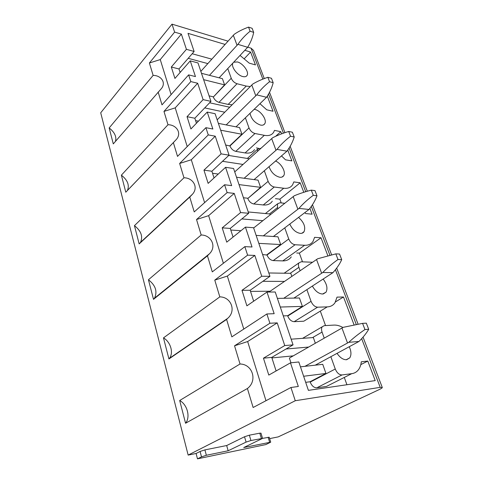 <?xml version="1.0" encoding="UTF-8"?>
<svg xmlns="http://www.w3.org/2000/svg" width="483" height="483" viewBox="0 0 483 483"><rect width="100%" height="100%" fill="white"/><g stroke="black" fill="none" stroke-linecap="round" stroke-linejoin="round"><path stroke-width="0.72" d="M115.455 141.398C116.747 136.755 114.652 132.276 109.164 127.947L113.294 143.898L161.539 88.407C166.436 82.195 160.61 75.294 153.129 75.402L149.398 62.989L160.259 59.584L181.36 34.106L174.617 32.107L149.398 62.989M109.164 127.947L153.129 75.402M174.617 32.107L172.008 24.15L228.03 41.17M196.086 453.483L200.089 451.466L204.913 449.89L226.678 445.537L244.531 436.753L249.355 435.177L250.925 440.52L262.559 438.407L243.74 447.548L270.715 442.156L265.843 444.577L197.481 458.85L196.086 453.483L188.153 455.089L100.706 112.793L172.008 24.15M188.153 455.089L295.27 400.727L290.941 387.499L253.122 407.507L247.405 388.519L185.569 423.259L179.682 400.504L240.027 364.001L234.545 345.798L247.652 341.547L277.218 322.879L269.906 323.248L234.545 345.798M269.906 323.248L266.87 313.968L231.852 336.862L226.599 319.42L168.935 358.966L163.483 337.883L219.813 296.876L214.766 280.116L227.354 276.071L254.825 255.422L247.616 255.151L214.766 280.116M247.616 255.151L244.833 246.638L212.291 271.887L207.449 255.809L153.509 299.345L148.444 279.754L201.188 235.004L196.527 219.524L208.632 215.66L234.237 193.405L227.143 192.59L196.527 219.524M227.143 192.59L224.577 184.754L194.232 211.916L189.759 197.052L139.164 243.897L134.443 225.652L183.963 177.792L179.64 163.453L191.304 159.752L215.249 136.188L208.264 134.914L179.64 163.453M208.264 134.914L205.897 127.681L177.521 156.401L173.367 142.612L125.791 192.204L121.384 175.166L167.987 124.741L163.972 111.416L175.226 107.872L197.674 83.245L190.809 81.579L163.972 111.416M190.809 81.579L188.611 74.877L162.004 104.865L158.14 92.036M171.109 94.596L160.259 59.584M277.218 322.879L284.747 345.556L293.06 344.88L275.225 291.992L266.99 292.064L246.891 305.842L241.977 290.319L250.158 290.265L269.943 276.318L253.551 227.716L245.43 227.119L226.738 242.152L222.21 227.849L230.264 228.417L248.691 213.293L233.579 168.489L225.579 167.317L208.137 183.377L203.953 170.143L211.88 171.248L229.087 155.164L215.116 113.722L207.237 112.068L190.918 128.955L187.036 116.687L194.83 118.238L210.956 101.382L197.994 62.941L190.248 60.87L174.931 78.433L171.32 67.022L178.982 68.96L194.13 51.476L188.014 33.351L225.096 44.43M266.87 313.968L274.169 313.69L266.99 292.064M244.833 246.638L252.023 246.988L245.43 227.119M269.943 276.318L261.732 276.228L254.825 255.422M224.577 184.754L231.659 185.635L225.579 167.317M248.691 213.293L240.594 212.55L234.237 193.405M205.897 127.681L212.864 129.009L207.237 112.068M229.087 155.164L221.117 153.878L215.249 136.188M180.117 72.486L178.982 68.96M196.442 123.243L194.83 118.238M214.035 177.949L211.88 171.248M233.054 237.075L230.264 228.417M253.672 301.193L250.158 290.265M276.107 370.95L271.748 357.39L293.06 344.88M330.861 356.702L335.268 369.018C336.953 372.924 339.211 374.899 342.036 374.941L351.733 373.673C354.613 373.268 356.913 371.886 358.627 369.531C360.089 367.46 360.976 364.882 361.29 361.797L367.792 361.049L375.213 380.604L308.396 390.361L298.82 361.966L290.482 362.848L268.796 375.074L263.452 358.181L271.748 357.39M203.633 79.671L224.595 84.875L222.409 78.651L201.489 73.307M224.595 84.875L213.305 97.053C214.464 99.752 216.354 101.515 218.98 102.354L228.169 104.419L232.148 104.769M218.98 102.354L237.032 83.74C234.382 82.828 232.45 80.999 231.236 78.258L227.771 68.568M192.168 53.74L211.826 59.161M188.201 58.316L207.829 63.599M171.32 67.022L186.414 49.32L181.36 34.106M188.611 74.877L195.464 76.586L190.248 60.87M209.091 95.857L213.22 96.805M179.845 71.647L180.666 71.858M237.032 83.74L246.264 86.083L250.242 86.548M267.31 96.141L273.04 111.253L266.749 109.81L259.945 103.718M245.382 117.798L249.005 127.923C250.297 130.851 252.289 132.71 254.976 133.501L264.322 135.331C268.765 136.103 271.881 135.065 273.68 132.203L274.465 130.38L280.786 131.672L281.607 133.839M287.759 150.056L291.871 160.887L285.513 159.819L281.504 155.918M247.32 158.454L257.717 149.06L260.971 148.263M257.717 149.06L257.475 151.414M264.334 170.753L268.125 181.354C269.496 184.482 271.549 186.378 274.272 187.024L283.732 188.249C287.862 188.708 290.838 187.519 292.668 184.693L293.803 181.91L300.185 182.803L303.783 192.3M309.875 208.36L312.084 214.186L305.673 213.558L304.833 212.647M265.39 213.552L277.544 203.826L279.959 202.788L284.741 203.313M277.544 203.826L277.508 207.575L277.918 208.722M284.765 227.867L288.743 238.982C290.211 242.345 292.324 244.265 295.089 244.748L304.64 245.267C308.414 245.412 311.215 244.114 313.044 241.367L314.596 237.334L321.032 237.763L327.866 255.797M312.549 262.251L301.235 261.78L298.971 262.897C298.295 264.02 298.265 265.499 298.886 267.328L300.112 270.752M306.874 289.649L311.052 301.338C312.622 304.954 314.807 306.904 317.603 307.188L327.239 306.886C330.589 306.735 333.167 305.365 334.973 302.769L337.025 297.117L343.498 297.003L354.117 324.999M342.906 327.492C339.76 325.753 336.766 324.95 333.916 325.095L324.262 325.651L322.197 326.81C321.37 328.132 321.322 329.889 322.052 332.075L324.232 338.16M290.941 387.499L298.325 386.472L290.482 362.848M295.27 400.727L380.206 387.348L361.67 338.661M247.731 47.159L251.057 48.167L253.521 50.401L264.273 78.56M186.414 49.32L194.13 51.476M240.051 55.436L249.24 63.146L255.465 64.909L250.58 52.043L244.833 50.323M337.056 353.345C340.014 357.71 343.202 359.835 346.619 359.726L349.752 357.879C351.479 355.023 351.316 351.304 349.263 346.734M312.374 286.069C315.206 291.062 318.593 293.712 322.529 294.032L326.019 292.209C327.86 288.484 326.9 284.101 323.145 279.053M289.788 224.058C292.336 229.473 295.831 232.583 300.287 233.392C301.984 233.488 303.246 232.915 304.067 231.671C305.793 227.076 303.958 222.319 298.56 217.41M269.055 166.677C271.132 172.346 274.676 175.872 279.693 177.237C281.547 177.472 282.881 176.953 283.702 175.679C286.184 172.141 281.275 163.345 275.582 161.038M250.013 113.324C251.323 119.102 254.843 123.026 260.572 125.097C262.553 125.465 263.953 125.012 264.756 123.733C267.316 120.044 260.669 110.498 254.825 109.436L254.155 109.315M233.011 62.959L232.951 63.068C230.681 66.4 237.165 75.312 242.768 76.543C244.863 77.057 246.306 76.67 247.091 75.396C249.343 72.064 243.027 63.297 237.407 61.939L233.694 62.235M210.956 101.382L203.108 99.625L197.674 83.245M250.58 52.043L244.446 58.534M380.206 387.348L382.295 387.523C382.21 387.964 381.178 388.646 379.197 389.588L278.19 436.898L269.635 438.624M190.115 269.804L189.62 269.792M195.597 120.629L198.428 121.185M139.678 243.426L140.529 242.357C143.113 236.459 141.084 230.892 134.443 225.652M189.759 197.052L192.361 194.341C198.936 187.319 192.91 177.708 183.963 177.792M204.599 202.643L191.304 159.752M239.019 184.603L260.585 187.338L258.061 180.147L236.525 177.225M260.585 187.338L247.797 198.507C249.095 201.574 251.1 203.397 253.81 203.977L263.241 204.961C267.365 205.311 270.377 204.067 272.279 201.212M228.773 155.46L249.3 158.774M222.53 161.298L243.021 164.437M221.117 153.878L203.953 170.143M243.45 197.752L247.701 198.223M212.532 173.276L218.256 174.055M300.185 182.803L279.856 199.159L281.221 202.926M275.443 198.652L279.856 199.159M230.783 230.029L240.951 230.723M168.935 358.966L169.479 358.295C173.808 352.735 170.553 341.922 163.483 337.883M226.599 319.42L227.674 318.357C236.64 310.72 230.946 296.87 219.813 296.876M243.782 329.068L227.354 276.071M291.859 276.391L290.784 273.318L268.814 272.973M280.303 307.043L302.4 306.391L299.448 297.993L277.381 298.385M302.4 306.391L287.645 315.719L287.753 316.057C289.232 319.583 291.364 321.461 294.153 321.684L303.795 321.201L327.239 306.886M262.861 281.311L284.511 281.414M261.732 276.228L241.977 290.319M283.286 315.9L287.645 315.719M250.52 291.382L270.166 291.219M343.498 297.003L335.516 301.881M320.495 311.601L325.548 325.572M367.792 361.049L360.813 364.617M344.288 377.434L346.927 384.734M305.691 382.337L310.086 381.745L310.213 382.107C311.795 385.911 313.992 387.813 316.818 387.813L326.538 386.406L332.582 383.357M265.982 400.703L247.652 341.547M284.747 345.556L263.452 358.181M291.14 339.187L313.346 337.557L315.339 343.238M303.638 376.257L325.953 373.45L310.086 381.745M325.953 373.45L322.747 364.327L300.462 366.832M286.039 349.004L308.661 347.054M185.569 423.259C190.64 417.07 187.313 404.591 179.682 400.504M247.405 388.519C257.789 380.725 252.555 364.104 240.027 364.001M271.917 357.915L293.247 355.862M249.355 435.177L259.788 433.166L261.369 438.437M270.709 442.132L269.212 437.23L262.547 438.371L260.977 433.16L259.788 433.166M362.576 323.369L364.955 329.539L368.698 329.291L366.319 323.157L362.576 323.369L343.196 327.335L289.383 358.072L290.953 362.793M197.481 458.85L201.508 456.864L206.35 455.276L228.139 450.772L246.089 442.102L250.925 440.52M226.678 445.537L228.139 450.772M321.032 237.763L299.357 253.116L302.503 261.822M296.689 253.001L299.357 253.116M262.601 254.559L267.014 255.042C268.397 258.327 270.462 260.174 273.215 260.591L282.754 260.898C286.522 260.959 289.359 259.613 291.267 256.853M240.594 212.55L222.21 227.849M258.834 243.372L280.677 244.549L277.954 236.791L256.141 235.396M241.826 218.926L262.837 220.689M280.677 244.549L266.912 254.734M248.238 211.952L269.943 213.975L270.239 214.814M223.388 263.277L208.632 215.66M207.449 255.809L209.405 253.81C217.072 246.439 211.119 234.937 201.188 235.004M153.509 299.345L154.518 298.15C157.597 291.49 155.574 285.356 148.444 279.754M280.786 131.672L275.642 136.303M256.37 147.919L258.538 148.305M225.658 144.991L229.938 145.981C231.164 148.855 233.108 150.654 235.782 151.366L245.092 152.936C249.518 153.588 252.669 152.465 254.541 149.573M203.108 99.625L187.036 116.687M220.671 130.193L241.941 134.256L239.592 127.572L218.358 123.352M204.714 107.908L224.758 112.207M241.941 134.256L229.848 145.715M209.622 102.782L229.697 107.238M187.223 146.584L175.226 107.872M173.367 142.612L176.428 139.37C182.097 132.747 176.132 124.638 167.987 124.741M127.337 190.598L127.427 190.453C129.613 185.2 127.597 180.105 121.384 175.166M364.955 329.539C358.797 333.717 353.405 337.973 348.774 342.32L304.948 366.325M368.698 329.291C366.488 333.161 363.246 337.219 358.972 341.463L348.774 342.32M315.23 365.172L358.972 341.463M268.946 292.046L317.687 258.755L335.824 253.871L339.549 254.034L341.723 259.649L337.997 259.516C332.159 263.652 327.094 267.974 322.795 272.49L283.732 298.271M341.723 259.649C339.815 263.893 336.886 268.228 332.932 272.666L322.795 272.49M293.912 298.089L332.932 272.666M335.824 253.871L337.997 259.516M253.641 227.982L294.262 195.778C299.176 193.713 304.851 191.829 311.287 190.127L314.982 190.616L316.981 195.778L313.28 195.319C307.737 199.407 302.962 203.772 298.959 208.408L263.326 235.855M316.981 195.778C315.339 200.312 312.682 204.87 309.011 209.459L298.959 208.408M273.39 236.501L309.011 209.459M311.287 190.127L313.28 195.319M234.732 171.906L272.672 137.74C277.26 135.391 282.603 133.296 288.701 131.467L292.366 132.221L294.207 136.985L290.543 136.248C285.26 140.281 280.75 144.665 277.007 149.398L244.144 178.257M294.207 136.985C292.789 141.754 290.374 146.488 286.956 151.185L277.007 149.398M254.082 179.61L286.956 151.185M288.701 131.467L290.543 136.248M217.175 119.838L252.712 84.084C257.004 81.5 262.046 79.236 267.848 77.292L271.47 78.282L273.173 82.684L269.55 81.718C264.509 85.69 260.234 90.079 256.727 94.873L226.207 124.91M273.173 82.684C271.953 87.634 269.749 92.507 266.562 97.294L256.727 94.873M236.018 126.866L266.562 97.294M267.848 77.292L269.55 81.718M200.831 71.369L234.207 34.335C238.234 31.552 243.009 29.143 248.534 27.114L252.108 28.298L253.69 32.379L250.109 31.214C245.292 35.132 241.234 39.515 237.932 44.351L209.459 75.342M253.69 32.379C252.639 37.481 250.623 42.456 247.64 47.298L237.932 44.351M219.125 77.811L247.64 47.298M248.534 27.114L250.109 31.214M231.236 78.258L213.305 97.053M356.303 324.564L335.419 269.725M329.919 255.272L311.312 206.404M305.709 191.703L289.088 148.046M283.424 133.175L268.542 94.088M262.843 79.121L251.057 48.167M246.264 86.083L228.169 104.419M268.125 181.354L247.797 198.507M253.81 203.977L274.272 187.024M283.732 188.249L263.241 204.961M311.052 301.338L287.753 316.057M298.886 267.328L290.211 273.312M294.153 321.684L317.603 307.188M326.538 386.406L351.733 373.673M342.036 374.941L316.818 387.813M310.213 382.107L335.268 369.018M312.513 337.623L322.052 332.075M200.089 451.466L201.508 456.864M204.913 449.89L206.35 455.276M244.531 436.753L246.089 442.102M268.125 437.254L269.629 442.199M269.508 213.933L277.508 207.575M282.754 260.898L304.64 245.267M295.089 244.748L273.215 260.591M267.014 255.042L288.743 238.982M245.092 152.936L264.322 135.331M254.976 133.501L235.782 151.366M229.938 145.981L249.005 127.923M341.964 328.029L347.519 343.002M316.54 259.522L321.636 273.245M293.193 196.605L297.878 209.224M271.681 138.615L275.998 150.261M251.782 84.996L255.785 95.779M233.337 35.277L237.05 45.287M159.191 91.118L161.533 88.401M246.191 76.326L247.091 75.396M140.529 242.357L192.355 194.335M282.084 177.026L283.702 175.679M169.479 358.295L227.674 318.357M323.224 293.978L326.019 292.209M284.137 273.215L298.971 262.897M346.19 359.757L349.752 357.879M302.575 338.348L322.197 326.81M269.52 92.289L284.94 132.656M290.15 146.289L307.315 191.226M312.459 204.701L331.616 254.849M336.675 268.095L358.108 324.214M363.041 337.122L382.24 387.378M301.923 233.247L304.067 231.671M154.518 298.15L209.405 253.81M263.549 124.856L264.756 123.733M127.427 190.453L176.428 139.37"/></g></svg>
